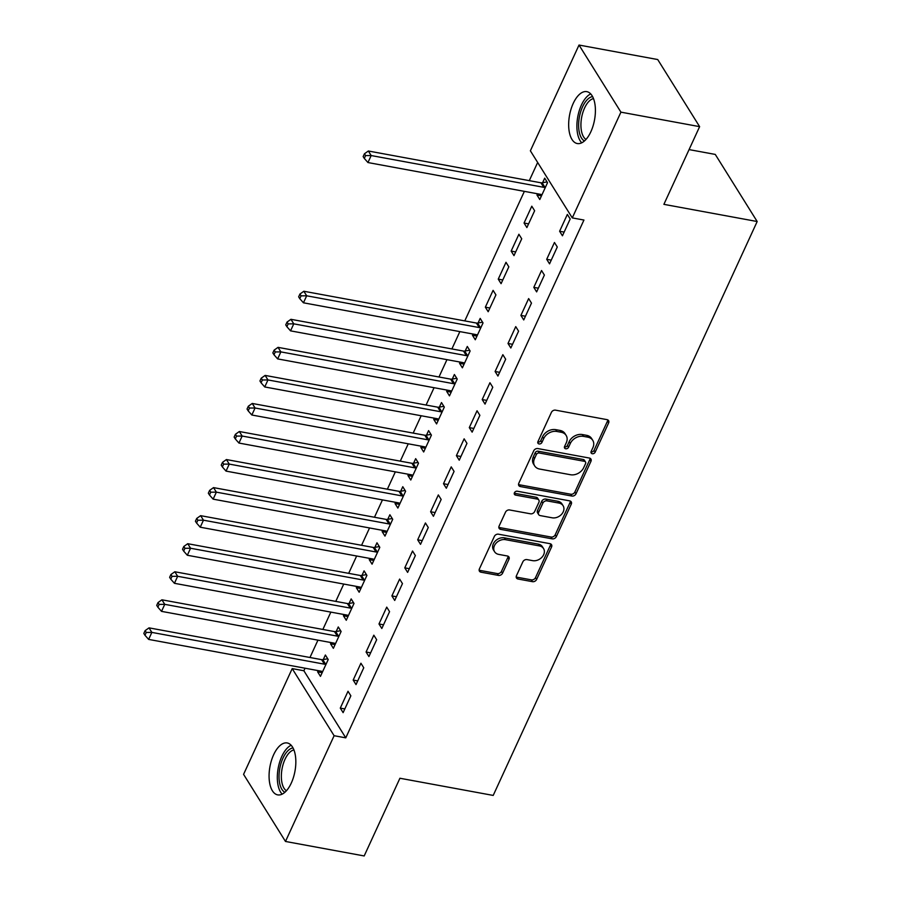 <?xml version="1.0" encoding="UTF-8"?>
<svg xmlns="http://www.w3.org/2000/svg" width="901" height="901" viewBox="0 0 901 901"><rect width="100%" height="100%" fill="white"/><g stroke="black" fill="none" stroke-linecap="round" stroke-linejoin="round"><path stroke-width="1.35" d="M592.284 453.732A2.32 1.802 148 0 0 595.167 452.178L608.625 422.918A3.322 2.568 148 0 0 608.58 420.632A3.322 2.568 148 0 0 607.026 419.641L555.523 410.158A3.322 2.568 148 0 0 551.401 412.388L537.942 441.636A2.32 1.802 148 0 0 541.952 442.38L543.686 438.584A10.632 8.233 148 0 1 556.897 431.466L561.188 432.255A10.632 8.233 148 0 1 566.155 435.442A10.632 8.233 148 0 1 566.29 442.751L564.555 446.536A2.32 1.802 148 0 0 568.554 447.279L570.299 443.495A10.632 8.233 148 0 1 583.51 436.366L587.801 437.154A10.632 8.233 148 0 1 592.757 440.341A10.632 8.233 148 0 1 592.903 447.651L591.157 451.435A2.32 1.802 148 0 0 592.284 453.732M591.011 451.897A2.32 1.802 148 0 0 594.041 450.365L607.488 421.105A3.322 2.568 148 0 0 607.758 419.889M537.796 442.087A2.32 1.802 148 0 0 540.814 440.566L542.56 436.771L543.686 438.584M564.398 446.986A2.32 1.802 148 0 0 567.427 445.466L569.162 441.681L570.299 443.495M273.622 754.768A26.388 12.715 100.4 0 1 287.239 742.965A26.388 12.715 100.4 0 1 291.293 783.059A26.388 12.715 100.4 0 1 277.677 794.873A26.388 12.715 100.4 0 1 273.622 754.768M573.205 103.446A26.388 12.715 100.4 0 1 586.81 91.643A26.388 12.715 100.4 0 1 590.865 131.737A26.388 12.715 100.4 0 1 577.259 143.541A26.388 12.715 100.4 0 1 573.205 103.446M516.453 575.728A3.322 2.568 148 0 0 516.498 578.014A3.322 2.568 148 0 0 518.052 579.016L532.502 581.674A3.322 2.568 148 0 0 536.624 579.444L551.57 546.963A3.322 2.568 148 0 0 551.525 544.677A3.322 2.568 148 0 0 549.982 543.675L498.478 534.192A3.322 2.568 148 0 0 494.345 536.422L479.4 568.914A3.322 2.568 148 0 0 479.445 571.2A3.322 2.568 148 0 0 480.999 572.191L498.456 575.401A3.322 2.568 148 0 0 502.578 573.182L508.975 559.273A3.322 2.568 148 0 0 508.93 556.987A3.322 2.568 148 0 0 507.376 555.996L498.726 554.397A8.886 6.881 148 0 1 494.581 551.739A8.886 6.881 148 0 1 496.091 543.179A8.886 6.881 148 0 1 505.495 539.665L539.406 545.916A8.886 6.881 148 0 1 543.551 548.574A8.886 6.881 148 0 1 542.042 557.133A8.886 6.881 148 0 1 532.626 560.647L526.984 559.6A3.322 2.568 148 0 0 522.85 561.83L516.453 575.728M305.045 668.204L303.874 670.749L345.781 737.851L583.938 220.047L572.281 217.896L530.374 150.805L579.016 45.05L620.924 112.152L572.281 217.896M345.781 737.851L334.113 735.712L285.482 841.455L243.574 774.353L292.206 668.61L334.113 735.712M579.016 45.05L657.719 59.545L699.627 126.647L663.891 204.347L757.178 221.522L493.207 795.425L399.92 778.25L364.184 855.95L285.482 841.455M699.627 126.647L620.924 112.152M571.887 496.046A3.322 2.568 148 0 0 576.009 493.816L590.955 461.335A3.322 2.568 148 0 0 590.91 459.048A3.322 2.568 148 0 0 589.367 458.046L537.863 448.563A3.322 2.568 148 0 0 533.73 450.793L518.785 483.285A3.322 2.568 148 0 0 518.83 485.571A3.322 2.568 148 0 0 520.384 486.563L571.887 496.046L570.75 494.232A3.322 2.568 148 0 0 574.883 492.002L589.828 459.521A3.322 2.568 148 0 0 590.087 458.294M571.268 504.143L556.322 536.636A3.322 2.568 148 0 1 552.189 538.854L500.686 529.371A3.322 2.568 148 0 1 499.143 528.38A3.322 2.568 148 0 1 499.098 526.094L505.495 512.196A3.322 2.568 148 0 1 509.617 509.966L530.509 513.807A3.322 2.568 148 0 0 534.631 511.588L538.877 502.364A3.322 2.568 148 0 0 538.832 500.078A3.322 2.568 148 0 0 537.278 499.086L515.53 495.077A2.32 1.802 148 0 1 517.309 491.225L569.669 500.866A3.322 2.568 148 0 1 571.223 501.857A3.322 2.568 148 0 1 571.268 504.143L570.13 502.33L555.185 534.822L556.322 536.636M757.178 221.522L715.27 154.42L689.074 149.6M353.181 680.064L356.019 684.591L363.756 667.765L360.929 663.226L353.181 680.064L357.72 680.897M331.084 642.582L330.532 643.787L333.359 648.326L341.107 631.488L338.269 626.961L336.186 631.5M378.983 623.965L381.821 628.493L389.559 611.666L386.732 607.128L378.983 623.965L383.522 624.798M356.886 586.483L356.334 587.689L359.161 592.227L366.91 575.39L364.072 570.862L361.988 575.401M404.786 567.855L407.624 572.394L415.361 555.568L412.534 551.029L404.786 567.855L409.324 568.7M382.688 530.374L382.137 531.59L384.975 536.118L392.712 519.291L389.874 514.764L387.79 519.303M430.599 511.757L433.426 516.296L441.163 499.458L438.337 494.931L430.599 511.757L435.127 512.59M408.502 474.275L407.939 475.491L410.777 480.019L418.514 463.193L415.676 458.654L413.593 463.204M456.402 455.658L459.228 460.197L466.966 443.36L464.139 438.832L456.402 455.658L460.929 456.492M434.305 418.177L433.741 419.393L436.58 423.92L444.317 407.094L441.49 402.556L439.395 407.094M482.204 399.56L485.031 404.087L492.768 387.261L489.941 382.734L482.204 399.56L486.731 400.393M460.107 362.078L459.544 363.283L462.382 367.822L470.119 350.996L467.292 346.457L465.198 350.996M508.006 343.461L510.833 347.989L518.582 331.163L515.744 326.624L508.006 343.461L512.534 344.295M485.346 307.185L488.184 311.723L495.922 294.886L493.095 290.359L485.346 307.185L489.885 308.018M533.809 287.363L536.636 291.89L544.384 275.064L541.546 270.525L533.809 287.363L538.336 288.196M511.149 251.086L513.987 255.625L521.724 238.788L518.897 234.26L511.149 251.086L515.687 251.92M559.611 231.253L562.438 235.792L570.187 218.966L567.348 214.427L559.611 231.253L564.139 232.098M537.514 193.771L536.962 194.988L539.789 199.515L547.526 182.689L544.7 178.161L542.605 182.7M537.66 162.462L529.292 180.639M524.371 191.361L464.781 320.891M459.859 331.602L451.885 348.946M446.952 359.657L438.978 377.001M434.057 387.712L426.083 405.045M421.15 415.755L413.176 433.099M408.254 443.81L400.281 461.143M395.348 471.854L387.374 489.198M382.452 499.909L374.478 517.242M369.545 527.963L361.571 545.296M356.65 556.007L348.676 573.351M343.743 584.062L335.769 601.395M330.847 612.106L322.873 629.45M317.94 640.16L309.967 657.493M524.055 223.031L526.882 227.57L534.631 210.744L531.793 206.205L524.055 223.031L528.594 223.876M546.704 259.308L549.542 263.847L557.28 247.009L554.453 242.482L546.704 259.308L551.243 260.141M498.253 279.141L501.08 283.669L508.828 266.842L505.99 262.304L498.253 279.141L502.781 279.974M520.902 315.406L523.74 319.945L531.477 303.108L528.65 298.58L520.902 315.406L525.441 316.24M473.002 334.023L472.451 335.24L475.277 339.767L483.026 322.941L480.188 318.402L478.104 322.952M495.1 371.505L497.938 376.044L505.675 359.217L502.848 354.679L495.1 371.505L499.638 372.338M447.2 390.133L446.648 391.338L449.475 395.877L457.224 379.039L454.386 374.512L452.302 379.051M469.297 427.615L472.135 432.142L479.873 415.316L477.046 410.777L469.297 427.615L473.836 428.448M421.398 446.232L420.846 447.437L423.673 451.975L431.41 435.138L428.583 430.61L426.5 435.149M443.495 483.713L446.333 488.241L454.07 471.414L451.232 466.876L443.495 483.713L448.034 484.547M395.595 502.33L395.043 503.535L397.87 508.074L405.608 491.248L402.781 486.709L400.697 491.248M417.692 539.812L420.519 544.339L428.268 527.513L425.43 522.974L417.692 539.812L422.231 540.645M369.793 558.429L369.241 559.634L372.068 564.172L379.805 547.346L376.978 542.807L374.884 547.346M391.89 595.91L394.717 600.449L402.465 583.611L399.627 579.084L391.89 595.91L396.417 596.744M343.991 614.527L343.427 615.743L346.266 620.271L354.003 603.445L351.176 598.906L349.081 603.445M366.088 652.009L368.914 656.547L376.663 639.71L373.825 635.182L366.088 652.009L370.615 652.842M318.188 670.626L317.625 671.842L320.463 676.369L328.201 659.543L325.374 655.004L323.279 659.555M340.285 708.107L343.112 712.646L350.861 695.82L348.023 691.281L340.285 708.107L344.813 708.941M303.874 670.749L292.206 668.61M536.962 194.988L541.49 195.821M472.451 335.24L476.978 336.073M459.544 363.283L464.083 364.128M446.648 391.338L451.176 392.172M433.741 419.393L438.28 420.226M420.846 447.437L425.373 448.27M407.939 475.491L412.478 476.325M395.043 503.535L399.571 504.369M382.137 531.59L386.675 532.423M369.241 559.634L373.769 560.478M356.334 587.689L360.873 588.522M343.427 615.743L347.966 616.577M330.532 643.787L335.059 644.62M317.625 671.842L322.164 672.675M592.757 440.341L591.63 438.528A10.632 8.233 148 0 0 586.664 435.341L587.801 437.154M569.162 441.681A10.632 8.233 148 0 1 582.373 434.552L586.664 435.341M566.155 435.442L565.017 433.629A10.632 8.233 148 0 0 560.062 430.441L561.188 432.255M542.56 436.771A10.632 8.233 148 0 1 555.759 429.653L560.062 430.441M518.525 484.501A3.322 2.568 148 0 0 519.246 484.749L570.75 494.232M585.56 463.621A2.32 1.802 148 0 0 584.445 461.323L539.237 453A2.32 1.802 148 0 0 536.343 454.555L534.507 458.553A10.632 8.233 148 0 0 534.653 465.862A10.632 8.233 148 0 0 539.609 469.049L570.513 474.737A10.632 8.233 148 0 0 583.724 467.619L585.56 463.621M585.526 462.022L584.4 460.208A2.32 1.802 148 0 0 583.307 459.51L584.445 461.323M534.653 465.862L533.516 464.049A10.632 8.233 148 0 1 533.369 456.739L535.205 452.741A2.32 1.802 148 0 1 538.1 451.187L583.307 459.51M498.827 527.31A3.322 2.568 148 0 0 499.559 527.558L551.063 537.041A3.322 2.568 148 0 0 555.185 534.822M538.832 500.078L537.694 498.264A3.322 2.568 148 0 0 536.151 497.262L514.403 493.264L515.53 495.077M552.178 517.805A8.886 6.881 148 0 0 561.582 514.302A8.886 6.881 148 0 0 563.102 505.731A8.886 6.881 148 0 0 558.958 503.073L547.008 500.877A3.322 2.568 148 0 0 542.886 503.096L538.64 512.32A3.322 2.568 148 0 0 538.685 514.606A3.322 2.568 148 0 0 540.24 515.597L552.178 517.805M563.102 505.731L561.965 503.918A8.886 6.881 148 0 0 557.82 501.26L558.958 503.073M538.685 514.606L537.548 512.793A3.322 2.568 148 0 1 537.503 510.507L541.749 501.283A3.322 2.568 148 0 1 545.882 499.064L557.82 501.26M570.13 502.33A3.322 2.568 148 0 0 570.401 501.114M543.551 548.574L542.425 546.761A8.886 6.881 148 0 0 538.269 544.103L539.406 545.916M494.581 551.739L493.444 549.925A8.886 6.881 148 0 1 494.964 541.366A8.886 6.881 148 0 1 504.369 537.852L538.269 544.103M479.141 570.13A3.322 2.568 148 0 0 479.861 570.378L497.318 573.588A3.322 2.568 148 0 0 501.452 571.369L507.837 557.46A3.322 2.568 148 0 0 508.108 556.244M516.194 576.955A3.322 2.568 148 0 0 516.915 577.203L531.365 579.861A3.322 2.568 148 0 0 535.498 577.631L550.443 545.15A3.322 2.568 148 0 0 550.702 543.922M547.053 181.934L542.109 182.779A3.379 2.624 -32 0 1 540.927 182.79L368.351 151.008L371.178 155.546L367.957 162.552L540.532 194.334A3.379 2.624 -32 0 1 541.524 194.74L541.873 194.976M545.443 187.228L544.936 187.318A3.379 2.624 -32 0 1 543.754 187.318L371.178 155.546L365.581 155.591L364.443 153.778L363.148 156.583L364.286 158.396L365.581 155.591M367.957 162.552L364.286 158.396M364.443 153.778L368.351 151.008M584.434 140.973A22.84 11.003 100.4 0 1 578.836 129.372A22.84 11.003 100.4 0 1 592.61 96.598M593.511 98.592A21.14 10.193 -79.6 0 0 581.134 128.877A21.14 10.193 -79.6 0 0 585.999 139.43M590.741 93.918A26.219 12.637 -79.6 0 0 577.147 130.893A26.219 12.637 -79.6 0 0 581.742 142.808M284.862 792.294A22.84 11.003 100.4 0 1 279.254 780.694A22.84 11.003 100.4 0 1 293.028 747.92M293.94 749.925A21.14 10.193 -79.6 0 0 281.551 780.198A21.14 10.193 -79.6 0 0 286.417 790.751M291.158 745.251A26.219 12.637 -79.6 0 0 277.576 782.214A26.219 12.637 -79.6 0 0 282.159 794.13M482.542 322.186L477.598 323.031A3.379 2.624 -32 0 1 476.415 323.042L303.84 291.26L306.678 295.798L303.446 302.804L476.021 334.586A3.379 2.624 -32 0 1 477.023 334.992L477.372 335.228M480.931 327.48L480.424 327.57A3.379 2.624 -32 0 1 479.253 327.57L306.678 295.798L301.069 295.843L299.932 294.03L298.648 296.834L299.774 298.648L301.069 295.843M303.446 302.804L299.774 298.648M299.932 294.03L303.84 291.26M469.646 350.23L464.691 351.086A3.379 2.624 -32 0 1 463.519 351.086L290.944 319.314L293.771 323.842L290.55 330.858L463.125 362.63A3.379 2.624 -32 0 1 464.116 363.035L464.465 363.283M468.036 355.535L467.529 355.613A3.379 2.624 -32 0 1 466.346 355.625L293.771 323.842L288.162 323.887L287.036 322.074L285.741 324.878L286.878 326.691L288.162 323.887M290.55 330.858L286.878 326.691M287.036 322.074L290.944 319.314M456.739 378.285L451.795 379.13A3.379 2.624 -32 0 1 450.613 379.141L278.037 347.358L280.875 351.897L277.643 358.902L450.218 390.685A3.379 2.624 -32 0 1 451.21 391.09L451.57 391.327M455.129 383.578L454.622 383.668A3.379 2.624 -32 0 1 453.44 383.668L280.875 351.897L275.267 351.942L274.129 350.129L272.845 352.933L273.972 354.746L275.267 351.942M277.643 358.902L273.972 354.746M274.129 350.129L278.037 347.358M443.844 406.328L438.888 407.184A3.379 2.624 -32 0 1 437.717 407.184L265.142 375.413L267.969 379.94L264.748 386.957L437.323 418.728A3.379 2.624 -32 0 1 438.314 419.134L438.663 419.382M442.233 411.633L441.727 411.723A3.379 2.624 -32 0 1 440.544 411.723L267.969 379.94L262.36 379.985L261.234 378.172L259.939 380.977L261.076 382.79L262.36 379.985M264.748 386.957L261.076 382.79M261.234 378.172L265.142 375.413M430.937 434.383L425.993 435.239A3.379 2.624 -32 0 1 424.81 435.239L252.235 403.457L255.073 407.995L251.841 415.012L424.416 446.783A3.379 2.624 -32 0 1 425.407 447.189L425.768 447.437M429.326 439.688L428.82 439.767A3.379 2.624 -32 0 1 427.637 439.767L255.073 407.995L249.464 408.04L248.327 406.227L247.043 409.031L248.169 410.845L249.464 408.04M251.841 415.012L248.169 410.845M248.327 406.227L252.235 403.457M418.041 462.427L413.086 463.283A3.379 2.624 -32 0 1 411.903 463.283L239.339 431.511L242.166 436.039L238.945 443.055L411.509 474.838A3.379 2.624 -32 0 1 412.512 475.232L412.861 475.48M416.42 467.732L415.924 467.822A3.379 2.624 -32 0 1 414.742 467.822L242.166 436.039L236.558 436.095L235.431 434.282L234.136 437.086L235.274 438.9L236.558 436.095M238.945 443.055L235.274 438.9M235.431 434.282L239.339 431.511M405.135 490.482L400.19 491.338A3.379 2.624 -32 0 1 399.008 491.338L226.433 459.555L229.259 464.094L226.038 471.11L398.614 502.882A3.379 2.624 -32 0 1 399.605 503.287L399.954 503.535M403.524 495.787L403.017 495.865A3.379 2.624 -32 0 1 401.835 495.877L229.259 464.094L223.662 464.139L222.524 462.326L221.229 465.13L222.367 466.943L223.662 464.139M226.038 471.11L222.367 466.943M222.524 462.326L226.433 459.555M392.239 518.537L387.284 519.381A3.379 2.624 -32 0 1 386.101 519.393L213.526 487.61L216.364 492.149L213.143 499.154L385.707 530.937A3.379 2.624 -32 0 1 386.709 531.342L387.058 531.579M390.617 523.83L390.122 523.92A3.379 2.624 -32 0 1 388.939 523.92L216.364 492.149L210.755 492.194L209.618 490.381L208.334 493.185L209.471 494.998L210.755 492.194M213.143 499.154L209.471 494.998M209.618 490.381L213.526 487.61M379.332 546.58L374.388 547.436A3.379 2.624 -32 0 1 373.205 547.436L200.63 515.665L203.457 520.192L200.236 527.209L372.811 558.98A3.379 2.624 -32 0 1 373.802 559.386L374.152 559.634M377.722 551.885L377.215 551.975A3.379 2.624 -32 0 1 376.032 551.975L203.457 520.192L197.86 520.237L196.722 518.424L195.427 521.229L196.564 523.042L197.86 520.237M200.236 527.209L196.564 523.042M196.722 518.424L200.63 515.665M366.437 574.635L361.481 575.491A3.379 2.624 -32 0 1 360.299 575.491L187.723 543.708L190.561 548.247L187.329 555.253L359.904 587.035A3.379 2.624 -32 0 1 360.907 587.441L361.256 587.677M364.815 579.929L364.319 580.019A3.379 2.624 -32 0 1 363.137 580.019L190.561 548.247L184.953 548.292L183.815 546.479L182.531 549.283L183.658 551.097L184.953 548.292M187.329 555.253L183.658 551.097M183.815 546.479L187.723 543.708M353.53 602.679L348.586 603.535A3.379 2.624 -32 0 1 347.403 603.535L174.828 571.763L177.655 576.291L174.434 583.307L347.009 615.09A3.379 2.624 -32 0 1 348 615.484L348.349 615.732M351.919 607.984L351.413 608.074A3.379 2.624 -32 0 1 350.23 608.074L177.655 576.291L172.046 576.336L170.92 574.523L169.625 577.327L170.762 579.152L172.046 576.336M174.434 583.307L170.762 579.152M170.92 574.523L174.828 571.763M340.634 630.734L335.679 631.59A3.379 2.624 -32 0 1 334.496 631.59L161.921 599.807L164.759 604.346L161.527 611.362L334.102 643.134A3.379 2.624 -32 0 1 335.104 643.539L335.454 643.787M339.013 636.038L338.517 636.117A3.379 2.624 -32 0 1 337.334 636.129L164.759 604.346L159.15 604.391L158.013 602.578L156.729 605.382L157.855 607.195L159.15 604.391M161.527 611.362L157.855 607.195M158.013 602.578L161.921 599.807M327.727 658.789L322.783 659.633A3.379 2.624 -32 0 1 321.601 659.645L149.025 627.862L151.852 632.401L148.631 639.406L321.207 671.189A3.379 2.624 -32 0 1 322.198 671.594L322.547 671.831M326.117 664.082L325.61 664.172A3.379 2.624 -32 0 1 324.428 664.172L151.852 632.401L146.244 632.446L145.117 630.632L143.822 633.437L144.96 635.25L146.244 632.446M148.631 639.406L144.96 635.25M145.117 630.632L149.025 627.862M594.041 450.365L595.167 452.178M540.814 440.566L541.952 442.38M567.427 445.466L568.554 447.279M582.373 434.552L583.51 436.366M555.759 429.653L556.897 431.466M607.488 421.105L608.625 422.918M519.246 484.749L520.384 486.563M589.828 459.521L590.955 461.335M574.883 492.002L576.009 493.816M538.1 451.187L539.237 453M535.205 452.741L536.343 454.555M533.369 456.739L534.507 458.553M551.063 537.041L552.189 538.854M499.559 527.558L500.686 529.371M536.151 497.262L537.278 499.086M545.882 499.064L547.008 500.877M541.749 501.283L542.886 503.096M537.503 510.507L538.64 512.32M504.369 537.852L505.495 539.665M507.837 557.46L508.975 559.273M501.452 571.369L502.578 573.182M497.318 573.588L498.456 575.401M479.861 570.378L480.999 572.191M550.443 545.15L551.57 546.963M535.498 577.631L536.624 579.444M531.365 579.861L532.502 581.674M516.915 577.203L518.052 579.016M542.109 182.779L544.936 187.318M540.927 182.79L543.754 187.318M477.598 323.031L480.424 327.57M476.415 323.042L479.253 327.57M464.691 351.086L467.529 355.613M463.519 351.086L466.346 355.625M451.795 379.13L454.622 383.668M450.613 379.141L453.44 383.668M438.888 407.184L441.727 411.723M437.717 407.184L440.544 411.723M425.993 435.239L428.82 439.767M424.81 435.239L427.637 439.767M413.086 463.283L415.924 467.822M411.903 463.283L414.742 467.822M400.19 491.338L403.017 495.865M399.008 491.338L401.835 495.877M387.284 519.381L390.122 523.92M386.101 519.393L388.939 523.92M374.388 547.436L377.215 551.975M373.205 547.436L376.032 551.975M361.481 575.491L364.319 580.019M360.299 575.491L363.137 580.019M348.586 603.535L351.413 608.074M347.403 603.535L350.23 608.074M335.679 631.59L338.517 636.117M334.496 631.59L337.334 636.129M322.783 659.633L325.61 664.172M321.601 659.645L324.428 664.172"/></g></svg>
